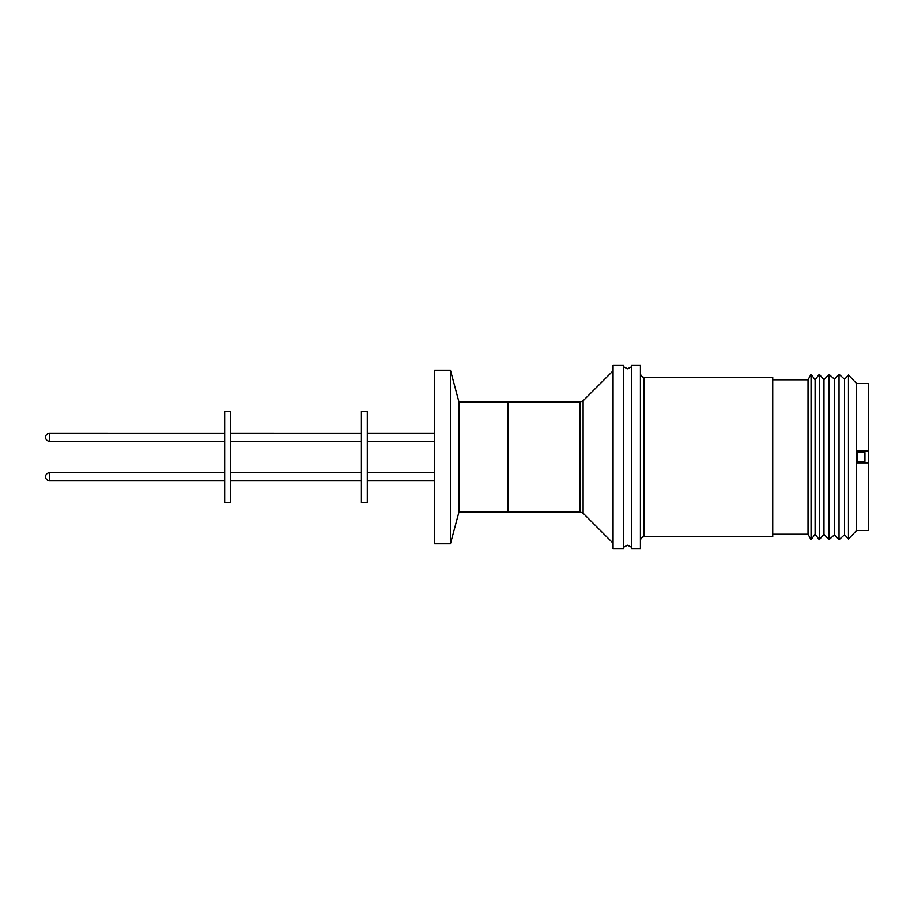 <?xml version="1.0" encoding="UTF-8"?>
<svg xmlns="http://www.w3.org/2000/svg" width="914" height="914" viewBox="0 0 914 914"><rect width="100%" height="100%" fill="white"/><g stroke="black" fill="none" stroke-linecap="round" stroke-linejoin="round"><path stroke-width="1.37" d="M856.544 383.492L868.3 383.492L868.3 530.508L856.544 530.508L848.466 538.997L848.466 375.003L856.544 383.492L856.544 530.508M857.138 452.579L864.941 452.579L864.941 461.399L857.138 461.399L857.035 451.105L868.3 451.105L857.035 451.105M848.466 375.003L844.57 379.31L844.57 534.69L848.466 538.997M844.57 379.31L839.029 374.294L839.029 539.706L844.57 534.69M839.029 374.294L834.505 379.31L834.505 534.69L839.029 539.706M834.505 379.31L828.952 374.294L828.952 539.706L834.505 534.69M828.952 374.294L823.971 379.813L823.971 534.187L828.952 539.706M823.971 379.813L819.298 374.294L819.298 539.706L823.971 534.187M815.094 379.813L815.094 534.187L811.049 539.706L811.049 374.294L815.094 379.813L819.298 374.294M811.049 374.294L808.022 379.813L808.022 534.187L811.049 539.706M644.084 536.758L644.084 377.242L772.73 377.242L772.73 536.758L644.084 536.758C642.108 536.747 640.885 537.969 640.417 540.437M640.417 365.109L640.417 548.891L631.597 548.891L631.597 365.109L640.417 365.109M623.508 365.109L623.508 548.891L613.066 548.891L613.066 365.109L623.508 365.109M458.931 512.137L508.093 512.137L508.093 401.863L458.931 401.863L458.931 512.137L450.453 543.739L434.584 543.739L434.584 370.261L450.453 370.261L450.453 543.739M367.302 411.426L367.302 502.574L361.418 502.574L361.418 411.426L367.302 411.426M230.545 411.426L230.545 502.574L224.661 502.574L224.661 411.426L230.545 411.426M224.661 480.878L49.379 480.878L49.379 472.641C45.049 473.555 45.643 477.085 45.7 476.297L45.7 476.765M45.7 437.258L45.7 436.801C45.643 437.578 45.049 434.059 49.379 433.122L49.379 441.371L224.661 441.371M864.941 461.399L857.138 461.399L857.035 462.872L868.3 462.872M508.093 511.909L580.013 511.909L580.013 402.091L583.121 400.789L583.121 513.211L613.066 543.144M49.379 433.122L224.661 433.145L49.379 433.122C45.049 434.07 45.643 437.6 45.7 436.812M623.508 366.743L627.552 368.788L631.597 366.743M623.508 547.258L627.552 545.212L631.597 547.258M808.022 379.813L772.73 379.813M583.121 400.789L613.066 370.856M580.013 511.909L583.121 513.211M508.093 402.091L580.013 402.091M458.931 401.863L450.453 370.261M367.302 433.122L434.584 433.122L367.302 433.145M367.302 472.641L434.584 472.641L367.302 472.629M230.545 472.629L361.418 472.629L230.545 472.641M230.545 433.145L361.418 433.145L230.545 433.122M49.379 472.629L224.661 472.629L49.379 472.641C45.049 473.578 45.643 477.097 45.7 476.32M815.094 534.187L819.298 539.706M808.022 534.187L772.73 534.187M644.084 377.242C642.108 377.254 640.885 376.031 640.417 373.563M367.302 480.878L434.584 480.878M367.302 441.371L434.584 441.371M230.545 441.371L361.418 441.371M230.545 480.878L361.418 480.878M49.379 441.371C45.049 440.445 45.643 436.915 45.7 437.703M49.379 480.878C45.049 479.941 45.643 476.423 45.7 477.199"/></g></svg>
